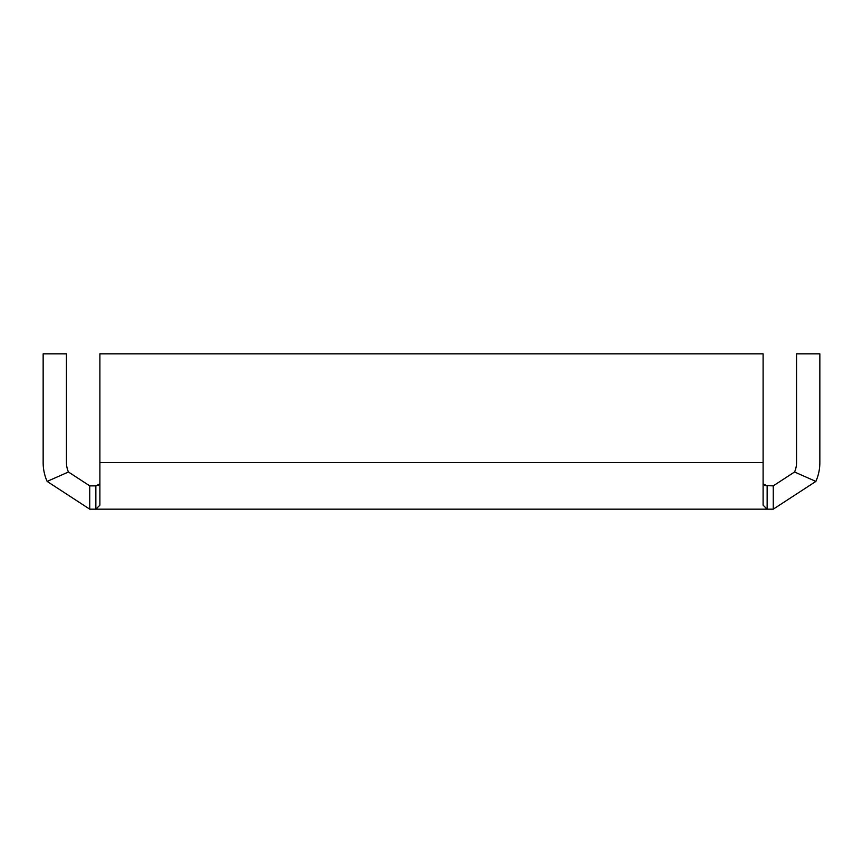 <?xml version="1.0" encoding="UTF-8"?>
<svg xmlns="http://www.w3.org/2000/svg" width="863" height="863" viewBox="0 0 863 863"><rect width="100%" height="100%" fill="white"/><g stroke="black" fill="none" stroke-linecap="round" stroke-linejoin="round"><path stroke-width="1.29" d="M763.097 483.873L767.153 485.869L767.153 509.17L95.847 509.17L99.903 505.189L99.903 353.83L763.097 353.83L763.097 505.189L767.153 509.17L773.248 509.17L773.248 485.869L794.553 471.996A23.301 23.301 0 0 0 796.549 462.568L796.549 353.83L819.85 353.83L819.85 462.568A46.602 46.602 0 0 1 815.869 481.414L794.553 471.996M47.131 481.414L68.447 471.996A23.301 23.301 0 0 1 66.451 462.568L66.451 353.83L43.15 353.83L43.15 462.568A46.602 46.602 0 0 0 47.131 481.414L89.752 509.17L95.847 509.17L95.847 485.869L99.903 483.873L98.134 485.567M764.866 485.567L773.248 485.869M89.752 509.17L89.752 485.869L95.847 485.869M68.447 471.996L89.752 485.869M773.248 509.17L815.869 481.414M763.097 462.568L99.903 462.568"/></g></svg>
